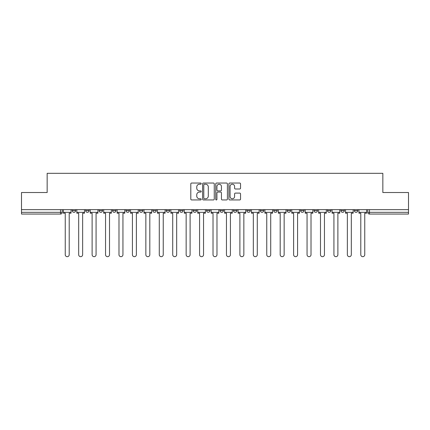 <?xml version="1.0" encoding="UTF-8"?>
<svg xmlns="http://www.w3.org/2000/svg" width="430" height="430" viewBox="0 0 430 430"><rect width="100%" height="100%" fill="white"/><g stroke="black" fill="none" stroke-linecap="round" stroke-linejoin="round"><path stroke-width="0.64" d="M201.224 183.631A0.591 0.591 0 0 0 200.633 183.04L191.651 183.04A0.844 0.844 0 0 0 190.802 183.884L190.802 199.101A0.844 0.844 0 0 0 191.651 199.945L200.633 199.945A0.591 0.591 0 0 0 201.224 199.353A0.591 0.591 0 0 0 200.633 198.762L199.466 198.762A2.704 2.704 0 0 1 196.763 196.053L196.763 194.785A2.704 2.704 0 0 1 199.466 192.081L200.633 192.081A0.591 0.591 0 0 0 201.224 191.49A0.591 0.591 0 0 0 200.633 190.899L199.466 190.899A2.704 2.704 0 0 1 196.763 188.195L196.763 186.926A2.704 2.704 0 0 1 199.466 184.223L200.633 184.223A0.591 0.591 0 0 0 201.224 183.631M340.899 210.609L340.899 209.663L340.899 210.609A1.72 1.72 0 0 0 342.624 212.329A1.72 1.72 0 0 1 340.899 210.609L344.344 210.609A1.72 1.72 0 0 1 342.624 212.329A1.72 1.72 0 0 0 344.344 210.609L344.344 209.663L344.344 210.609M219.993 209.663L219.993 210.609L223.439 210.609A1.72 1.72 0 0 1 221.719 212.329A1.72 1.72 0 0 1 219.993 210.609L219.993 209.663M179.692 209.663L179.692 210.609L183.137 210.609A1.72 1.72 0 0 1 181.417 212.329A1.72 1.72 0 0 1 179.692 210.609L179.692 209.663M152.827 209.663L152.827 210.609L156.267 210.609A1.72 1.72 0 0 1 154.547 212.329A1.72 1.72 0 0 1 152.827 210.609L152.827 209.663M139.39 209.663L139.39 210.609L142.835 210.609A1.72 1.72 0 0 1 141.115 212.329A1.72 1.72 0 0 1 139.39 210.609L139.39 209.663M112.526 209.663L112.526 210.609L115.966 210.609A1.72 1.72 0 0 1 114.246 212.329A1.72 1.72 0 0 1 112.526 210.609L112.526 209.663M239.703 188.996A0.844 0.844 0 0 0 240.547 188.152L240.547 183.884A0.844 0.844 0 0 0 239.703 183.04L229.727 183.04A0.844 0.844 0 0 0 228.884 183.884L228.884 199.101A0.844 0.844 0 0 0 229.727 199.945L239.703 199.945A0.844 0.844 0 0 0 240.547 199.101L240.547 193.941A0.844 0.844 0 0 0 239.703 193.097L235.436 193.097A0.844 0.844 0 0 0 234.592 193.941L234.592 196.499A2.263 2.263 0 0 1 232.329 198.762A2.263 2.263 0 0 1 230.066 196.499L230.066 186.48A2.263 2.263 0 0 1 232.329 184.223A2.263 2.263 0 0 1 234.592 186.48L234.592 188.152A0.844 0.844 0 0 0 235.436 188.996L239.703 188.996M21.5 209.663L21.5 192.522L47.16 192.522L47.16 173.322L382.84 173.322L382.84 192.522L408.5 192.522L408.5 209.663L21.5 209.663L21.5 212.329L62.232 212.329L62.232 209.663L62.232 212.329A1.72 1.72 0 0 1 60.512 214.054L21.5 214.054L21.5 212.329M214.258 183.884A0.844 0.844 0 0 0 213.414 183.04L203.438 183.04A0.844 0.844 0 0 0 202.595 183.884L202.595 199.101A0.844 0.844 0 0 0 203.438 199.945L213.414 199.945A0.844 0.844 0 0 0 214.258 199.101L214.258 183.884M216.586 183.04L226.562 183.04A0.844 0.844 0 0 1 227.405 183.884L227.405 199.101A0.844 0.844 0 0 1 226.562 199.945L222.288 199.945A0.844 0.844 0 0 1 221.445 199.101L221.445 192.93A0.844 0.844 0 0 0 220.601 192.081L217.768 192.081A0.844 0.844 0 0 0 216.924 192.93L216.924 199.353A0.591 0.591 0 0 1 216.333 199.945A0.591 0.591 0 0 1 215.742 199.353L215.742 183.884A0.844 0.844 0 0 1 216.586 183.04M367.768 209.663L367.768 212.329L408.5 212.329L408.5 214.054L369.488 214.054A1.72 1.72 0 0 1 367.768 212.329M408.5 209.663L408.5 212.329M354.336 209.663L354.336 210.609L357.776 210.609L357.776 209.663L357.776 210.609A1.72 1.72 0 0 1 356.056 212.329A1.72 1.72 0 0 1 354.336 210.609A1.72 1.72 0 0 0 356.056 212.329M327.466 209.663L327.466 210.609L330.912 210.609L330.912 209.663L330.912 210.609A1.72 1.72 0 0 1 329.187 212.329A1.72 1.72 0 0 1 327.466 210.609A1.72 1.72 0 0 0 329.187 212.329M317.474 210.609L317.474 209.663L317.474 210.609A1.72 1.72 0 0 1 315.754 212.329A1.72 1.72 0 0 1 314.034 210.609L317.474 210.609A1.72 1.72 0 0 1 315.754 212.329M314.034 209.663L314.034 210.609M304.042 209.663L304.042 210.609A1.72 1.72 0 0 1 302.322 212.329A1.72 1.72 0 0 1 300.597 210.609L304.042 210.609A1.72 1.72 0 0 1 302.322 212.329M300.597 209.663L300.597 210.609M290.61 209.663L290.61 210.609A1.72 1.72 0 0 1 288.885 212.329A1.72 1.72 0 0 1 287.165 210.609L290.61 210.609M287.165 209.663L287.165 210.609M277.173 209.663L277.173 210.609A1.72 1.72 0 0 1 275.453 212.329A1.72 1.72 0 0 1 273.733 210.609L277.173 210.609M273.733 209.663L273.733 210.609M263.74 209.663L263.74 210.609A1.72 1.72 0 0 1 262.021 212.329A1.72 1.72 0 0 1 260.295 210.609L263.74 210.609M260.295 209.663L260.295 210.609M250.308 209.663L250.308 210.609A1.72 1.72 0 0 1 248.583 212.329A1.72 1.72 0 0 1 246.863 210.609A1.72 1.72 0 0 0 248.583 212.329M246.863 209.663L246.863 210.609L250.308 210.609M236.871 209.663L236.871 210.609A1.72 1.72 0 0 1 235.151 212.329A1.72 1.72 0 0 1 233.431 210.609A1.72 1.72 0 0 0 235.151 212.329M233.431 209.663L233.431 210.609L236.871 210.609M223.439 209.663L223.439 210.609A1.72 1.72 0 0 1 221.719 212.329M210.007 209.663L210.007 210.609A1.72 1.72 0 0 1 208.281 212.329A1.72 1.72 0 0 1 206.561 210.609L210.007 210.609M206.561 209.663L206.561 210.609M196.569 209.663L196.569 210.609A1.72 1.72 0 0 1 194.849 212.329A1.72 1.72 0 0 1 193.129 210.609L196.569 210.609L196.569 209.663M193.129 209.663L193.129 210.609M183.137 209.663L183.137 210.609M169.705 209.663L169.705 210.609A1.72 1.72 0 0 1 167.979 212.329A1.72 1.72 0 0 1 166.26 210.609L169.705 210.609L169.705 209.663M166.26 209.663L166.26 210.609M156.267 209.663L156.267 210.609L156.267 209.663M142.835 210.609L142.835 209.663L142.835 210.609A1.72 1.72 0 0 1 141.115 212.329M129.403 209.663L129.403 210.609A1.72 1.72 0 0 1 127.678 212.329A1.72 1.72 0 0 1 125.958 210.609A1.72 1.72 0 0 0 127.678 212.329A1.72 1.72 0 0 0 129.403 210.609L129.403 209.663M125.958 209.663L125.958 210.609L129.403 210.609M115.966 209.663L115.966 210.609M102.533 209.663L102.533 210.609A1.72 1.72 0 0 1 100.813 212.329A1.72 1.72 0 0 1 99.088 210.609A1.72 1.72 0 0 0 100.813 212.329A1.72 1.72 0 0 0 102.533 210.609L99.088 210.609L99.088 209.663M85.656 209.663L85.656 210.609L89.101 210.609L89.101 209.663L89.101 210.609A1.72 1.72 0 0 1 87.376 212.329A1.72 1.72 0 0 1 85.656 210.609A1.72 1.72 0 0 0 87.376 212.329M72.224 209.663L72.224 210.609L75.664 210.609L75.664 209.663L75.664 210.609A1.72 1.72 0 0 1 73.944 212.329A1.72 1.72 0 0 1 72.224 210.609A1.72 1.72 0 0 0 73.944 212.329M60.512 209.663L60.512 214.054A1.72 1.72 0 0 0 62.232 212.329M204.368 184.223A0.591 0.591 0 0 0 203.777 184.814L203.777 198.171A0.591 0.591 0 0 0 204.368 198.762L205.594 198.762A2.704 2.704 0 0 0 208.303 196.053L208.303 186.926A2.704 2.704 0 0 0 205.594 184.223L204.368 184.223M221.445 186.523A2.263 2.263 0 0 0 219.182 184.266A2.263 2.263 0 0 0 216.924 186.523L216.924 190.055A0.844 0.844 0 0 0 217.768 190.899L220.601 190.899A0.844 0.844 0 0 0 221.445 190.055L221.445 186.523M63.393 212.329L63.393 213.194L65.247 213.194L65.247 254.7A1.978 1.978 0 0 0 67.225 256.678A1.978 1.978 0 0 0 69.208 254.7L69.208 213.194L71.057 213.194L71.057 212.329L63.393 212.329L63.393 209.663M71.057 212.329L71.057 209.663M76.83 212.329L76.83 213.194L78.679 213.194L78.679 254.7A1.978 1.978 0 0 0 80.663 256.678A1.978 1.978 0 0 0 82.641 254.7L82.641 213.194L84.495 213.194L84.495 212.329L76.83 212.329L76.83 209.663M84.495 212.329L84.495 209.663M90.262 212.329L90.262 213.194L92.117 213.194L92.117 254.7A1.978 1.978 0 0 0 94.095 256.678A1.978 1.978 0 0 0 96.073 254.7L96.073 213.194L97.927 213.194L97.927 212.329L90.262 212.329L90.262 209.663M97.927 212.329L97.927 209.663M103.694 212.329L103.694 213.194L105.549 213.194L105.549 254.7A1.978 1.978 0 0 0 107.527 256.678A1.978 1.978 0 0 0 109.51 254.7L109.51 213.194L111.359 213.194L111.359 212.329L103.694 212.329L103.694 209.663M111.359 212.329L111.359 209.663M117.132 212.329L117.132 213.194L118.981 213.194L118.981 254.7A1.978 1.978 0 0 0 120.964 256.678A1.978 1.978 0 0 0 122.942 254.7L122.942 213.194L124.797 213.194L124.797 212.329L117.132 212.329L117.132 209.663M124.797 212.329L124.797 209.663M130.564 212.329L130.564 213.194L132.418 213.194L132.418 254.7A1.978 1.978 0 0 0 134.397 256.678A1.978 1.978 0 0 0 136.374 254.7L136.374 213.194L138.229 213.194L138.229 212.329L130.564 212.329L130.564 209.663M138.229 212.329L138.229 209.663M143.996 212.329L143.996 213.194L145.851 213.194L145.851 254.7A1.978 1.978 0 0 0 147.829 256.678A1.978 1.978 0 0 0 149.812 254.7L149.812 213.194L151.661 213.194L151.661 212.329L143.996 212.329L143.996 209.663M151.661 212.329L151.661 209.663M157.434 212.329L157.434 213.194L159.283 213.194L159.283 254.7A1.978 1.978 0 0 0 161.266 256.678A1.978 1.978 0 0 0 163.244 254.7L163.244 213.194L165.099 213.194L165.099 212.329L157.434 212.329L157.434 209.663M165.099 212.329L165.099 209.663M170.866 212.329L170.866 213.194L172.72 213.194L172.72 254.7A1.978 1.978 0 0 0 174.698 256.678A1.978 1.978 0 0 0 176.676 254.7L176.676 213.194L178.531 213.194L178.531 212.329L170.866 212.329L170.866 209.663M178.531 212.329L178.531 209.663M184.298 212.329L184.298 213.194L186.152 213.194L186.152 254.7A1.978 1.978 0 0 0 188.13 256.678A1.978 1.978 0 0 0 190.114 254.7L190.114 213.194L191.963 213.194L191.963 212.329L184.298 212.329L184.298 209.663M191.963 212.329L191.963 209.663M197.736 212.329L197.736 213.194L199.584 213.194L199.584 254.7A1.978 1.978 0 0 0 201.568 256.678A1.978 1.978 0 0 0 203.546 254.7L203.546 213.194L205.4 213.194L205.4 212.329L197.736 212.329L197.736 209.663M205.4 212.329L205.4 209.663M211.168 212.329L211.168 213.194L213.022 213.194L213.022 254.7A1.978 1.978 0 0 0 215 256.678A1.978 1.978 0 0 0 216.978 254.7L216.978 213.194L218.832 213.194L218.832 212.329L211.168 212.329L211.168 209.663M218.832 212.329L218.832 209.663M224.6 212.329L224.6 213.194L226.454 213.194L226.454 254.7A1.978 1.978 0 0 0 228.432 256.678A1.978 1.978 0 0 0 230.415 254.7L230.415 213.194L232.264 213.194L232.264 212.329L224.6 212.329L224.6 209.663M232.264 212.329L232.264 209.663M238.037 212.329L238.037 213.194L239.886 213.194L239.886 254.7A1.978 1.978 0 0 0 241.87 256.678A1.978 1.978 0 0 0 243.848 254.7L243.848 213.194L245.702 213.194L245.702 212.329L238.037 212.329L238.037 209.663M245.702 212.329L245.702 209.663M251.469 212.329L251.469 213.194L253.324 213.194L253.324 254.7A1.978 1.978 0 0 0 255.302 256.678A1.978 1.978 0 0 0 257.28 254.7L257.28 213.194L259.134 213.194L259.134 212.329L251.469 212.329L251.469 209.663M259.134 212.329L259.134 209.663M264.901 212.329L264.901 213.194L266.756 213.194L266.756 254.7A1.978 1.978 0 0 0 268.734 256.678A1.978 1.978 0 0 0 270.717 254.7L270.717 213.194L272.566 213.194L272.566 212.329L264.901 212.329L264.901 209.663M272.566 212.329L272.566 209.663M278.339 212.329L278.339 213.194L280.188 213.194L280.188 254.7A1.978 1.978 0 0 0 282.171 256.678A1.978 1.978 0 0 0 284.149 254.7L284.149 213.194L286.004 213.194L286.004 212.329L278.339 212.329L278.339 209.663M286.004 212.329L286.004 209.663M291.771 212.329L291.771 213.194L293.625 213.194L293.625 254.7A1.978 1.978 0 0 0 295.603 256.678A1.978 1.978 0 0 0 297.582 254.7L297.582 213.194L299.436 213.194L299.436 212.329L291.771 212.329L291.771 209.663M299.436 212.329L299.436 209.663M305.203 212.329L305.203 213.194L307.058 213.194L307.058 254.7A1.978 1.978 0 0 0 309.036 256.678A1.978 1.978 0 0 0 311.019 254.7L311.019 213.194L312.868 213.194L312.868 212.329L305.203 212.329L305.203 209.663M312.868 212.329L312.868 209.663M318.641 212.329L318.641 213.194L320.49 213.194L320.49 254.7A1.978 1.978 0 0 0 322.473 256.678A1.978 1.978 0 0 0 324.451 254.7L324.451 213.194L326.305 213.194L326.305 212.329L318.641 212.329L318.641 209.663M326.305 212.329L326.305 209.663M332.073 212.329L332.073 213.194L333.927 213.194L333.927 254.7A1.978 1.978 0 0 0 335.905 256.678A1.978 1.978 0 0 0 337.883 254.7L337.883 213.194L339.738 213.194L339.738 212.329L332.073 212.329L332.073 209.663M339.738 212.329L339.738 209.663M345.505 212.329L345.505 213.194L347.359 213.194L347.359 254.7A1.978 1.978 0 0 0 349.337 256.678A1.978 1.978 0 0 0 351.321 254.7L351.321 213.194L353.17 213.194L353.17 212.329L345.505 212.329L345.505 209.663M353.17 212.329L353.17 209.663M358.942 212.329L358.942 213.194L360.791 213.194L360.791 254.7A1.978 1.978 0 0 0 362.775 256.678A1.978 1.978 0 0 0 364.753 254.7L364.753 213.194L366.607 213.194L366.607 212.329L358.942 212.329L358.942 209.663M366.607 212.329L366.607 209.663M369.488 209.663L369.488 214.054"/></g></svg>
